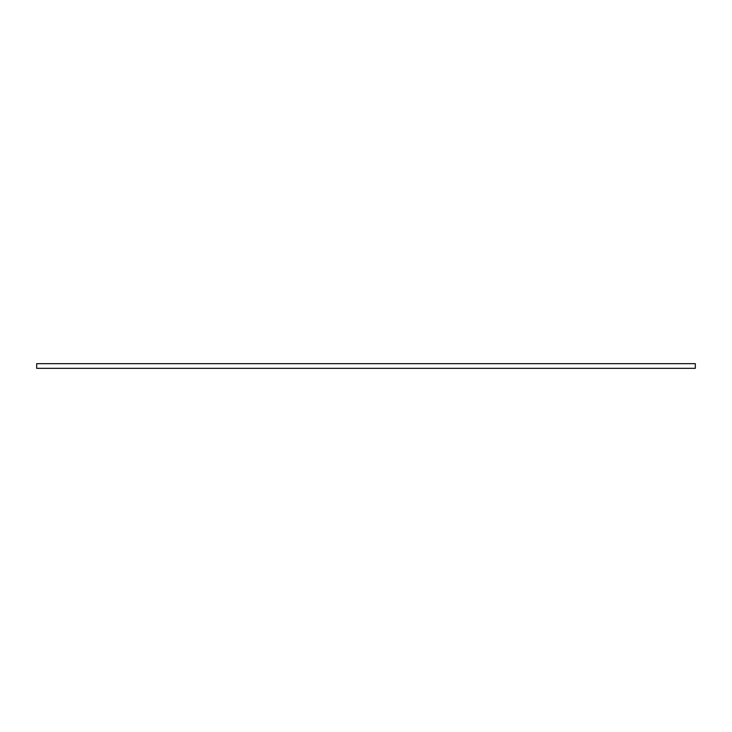 <?xml version="1.0" encoding="UTF-8"?>
<svg xmlns="http://www.w3.org/2000/svg" width="732" height="732" viewBox="0 0 732 732"><rect width="100%" height="100%" fill="white"/><g stroke="black" fill="none" stroke-linecap="round" stroke-linejoin="round"><path stroke-width="1.1" d="M36.692 363.676L36.692 368.324L695.308 368.324L695.308 363.676L36.692 363.676L36.692 368.324M695.308 368.324L695.308 363.676"/></g></svg>
